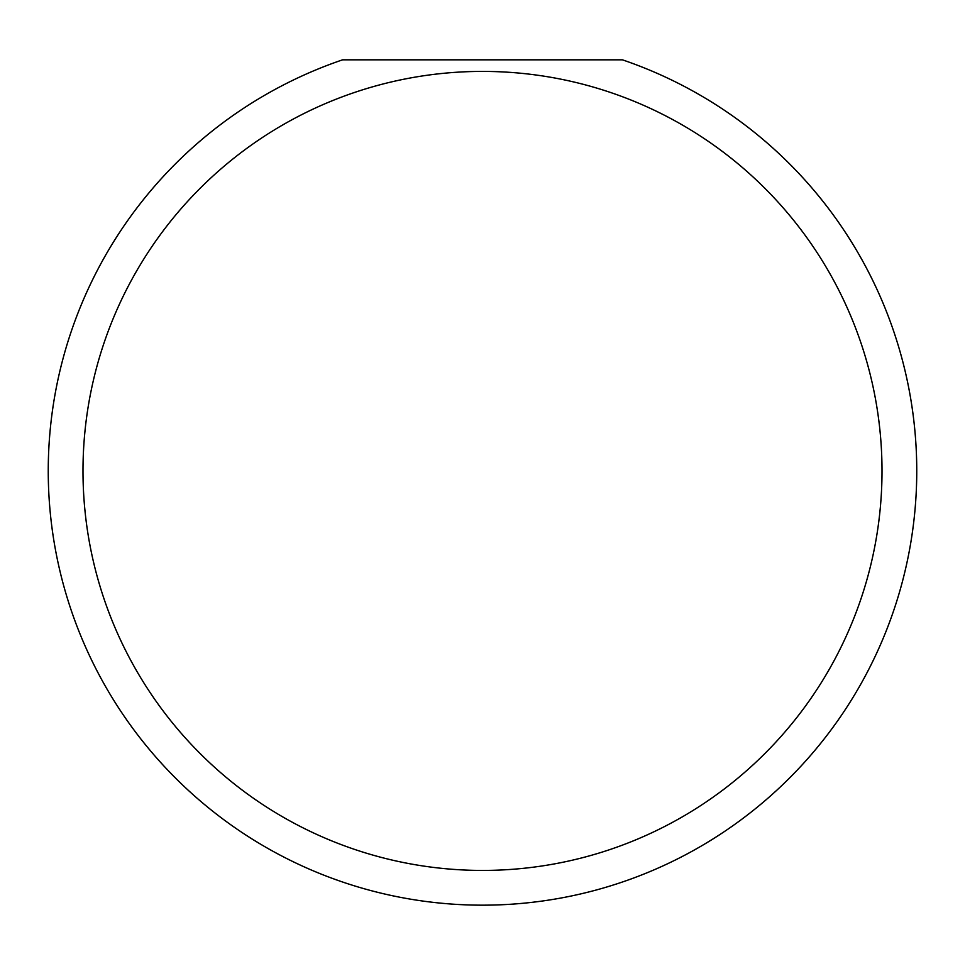 <?xml version="1.0" encoding="UTF-8"?>
<svg xmlns="http://www.w3.org/2000/svg" width="965" height="965" viewBox="0 0 965 965"><rect width="100%" height="100%" fill="white"/><g stroke="black" fill="none" stroke-linecap="round" stroke-linejoin="round"><path stroke-width="1.45" d="M882.01 470.92A399.51 399.51 0 0 0 482.5 71.41A399.51 399.51 0 0 0 82.99 470.92A399.51 399.51 0 0 0 482.5 870.43A399.51 399.51 0 0 0 882.01 470.92M622.425 59.83A434.25 434.25 0 0 1 482.5 905.17A434.25 434.25 0 0 1 342.575 59.83L622.425 59.83"/></g></svg>
